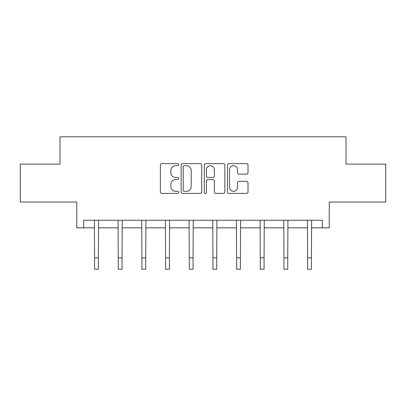 <?xml version="1.0" encoding="UTF-8"?>
<svg xmlns="http://www.w3.org/2000/svg" width="406" height="406" viewBox="0 0 406 406"><rect width="100%" height="100%" fill="white"/><g stroke="black" fill="none" stroke-linecap="round" stroke-linejoin="round"><path stroke-width="0.61" d="M178.721 164.663A1.04 1.04 0 0 0 177.681 163.623L161.852 163.623A1.487 1.487 0 0 0 160.365 165.11L160.365 191.921A1.487 1.487 0 0 0 161.852 193.408L177.681 193.408A1.04 1.04 0 0 0 178.721 192.368A1.04 1.04 0 0 0 177.681 191.327L175.631 191.327A4.765 4.765 0 0 1 170.865 186.557L170.865 184.324A4.765 4.765 0 0 1 175.631 179.559L177.681 179.559A1.04 1.04 0 0 0 178.721 178.518A1.04 1.04 0 0 0 177.681 177.473L175.631 177.473A4.765 4.765 0 0 1 170.865 172.707L170.865 170.474A4.765 4.765 0 0 1 175.631 165.709L177.681 165.709A1.04 1.04 0 0 0 178.721 164.663M83.651 227.832L83.651 220.245L322.349 220.245L322.349 227.832L329.251 227.832L329.251 202.036L385.7 202.036L385.7 164.1L346.019 164.1L346.019 136.786L59.981 136.786L59.981 164.1L20.3 164.1L20.3 202.036L76.749 202.036L76.749 227.832L94.578 227.832M246.528 174.123A1.487 1.487 0 0 0 248.02 172.631L248.02 165.11A1.487 1.487 0 0 0 246.528 163.623L228.954 163.623A1.487 1.487 0 0 0 227.467 165.11L227.467 191.921A1.487 1.487 0 0 0 228.954 193.408L246.528 193.408A1.487 1.487 0 0 0 248.02 191.921L248.02 182.837A1.487 1.487 0 0 0 246.528 181.345L239.007 181.345A1.487 1.487 0 0 0 237.52 182.837L237.52 187.344A3.984 3.984 0 0 1 233.536 191.327A3.984 3.984 0 0 1 229.547 187.344L229.547 169.693A3.984 3.984 0 0 1 233.536 165.709A3.984 3.984 0 0 1 237.52 169.693L237.52 172.631A1.487 1.487 0 0 0 239.007 174.123L246.528 174.123M201.696 165.11A1.487 1.487 0 0 0 200.209 163.623L182.629 163.623A1.487 1.487 0 0 0 181.142 165.11L181.142 191.921A1.487 1.487 0 0 0 182.629 193.408L200.209 193.408A1.487 1.487 0 0 0 201.696 191.921L201.696 165.11M205.791 163.623L223.371 163.623A1.487 1.487 0 0 1 224.858 165.11L224.858 191.921A1.487 1.487 0 0 1 223.371 193.408L215.845 193.408A1.487 1.487 0 0 1 214.358 191.921L214.358 181.051A1.487 1.487 0 0 0 212.866 179.559L207.877 179.559A1.487 1.487 0 0 0 206.39 181.051L206.39 192.368A1.04 1.04 0 0 1 205.345 193.408A1.04 1.04 0 0 1 204.304 192.368L204.304 165.11A1.487 1.487 0 0 1 205.791 163.623M98.374 227.832L118.253 227.832M122.044 227.832L141.922 227.832M145.718 227.832L165.597 227.832M169.388 227.832L189.267 227.832M193.063 227.832L212.937 227.832M216.733 227.832L236.612 227.832M240.403 227.832L260.282 227.832M264.078 227.832L283.956 227.832M287.747 227.832L307.626 227.832M311.422 227.832L322.349 227.832M184.268 165.709A1.04 1.04 0 0 0 183.228 166.749L183.228 190.282A1.04 1.04 0 0 0 184.268 191.327L186.43 191.327A4.765 4.765 0 0 0 191.196 186.557L191.196 170.474A4.765 4.765 0 0 0 186.43 165.709L184.268 165.709M214.358 169.764A3.984 3.984 0 0 0 210.374 165.78A3.984 3.984 0 0 0 206.39 169.764L206.39 175.986A1.487 1.487 0 0 0 207.877 177.473L212.866 177.473A1.487 1.487 0 0 0 214.358 175.986L214.358 169.764M94.385 220.245L94.578 257.83L98.374 257.83L98.567 220.245M94.578 257.83L94.578 269.214L98.374 269.214L98.374 257.83M118.06 220.245L118.253 257.83L122.044 257.83L122.236 220.245M118.253 257.83L118.253 269.214L122.044 269.214L122.044 257.83M141.73 220.245L141.922 257.83L145.718 257.83L145.911 220.245M141.922 257.83L141.922 269.214L145.718 269.214L145.718 257.83M165.404 220.245L165.597 257.83L169.388 257.83L169.581 220.245M165.597 257.83L165.597 269.214L169.388 269.214L169.388 257.83M189.074 220.245L189.267 257.83L193.063 257.83L193.251 220.245M189.267 257.83L189.267 269.214L193.063 269.214L193.063 257.83M212.749 220.245L212.937 257.83L216.733 257.83L216.926 220.245M212.937 257.83L212.937 269.214L216.733 269.214L216.733 257.83M236.419 220.245L236.612 257.83L240.403 257.83L240.596 220.245M236.612 257.83L236.612 269.214L240.403 269.214L240.403 257.83M260.089 220.245L260.282 257.83L264.078 257.83L264.27 220.245M260.282 257.83L260.282 269.214L264.078 269.214L264.078 257.83M283.764 220.245L283.956 257.83L287.747 257.83L287.94 220.245M283.956 257.83L283.956 269.214L287.747 269.214L287.747 257.83M307.433 220.245L307.626 257.83L311.422 257.83L311.615 220.245M307.626 257.83L307.626 269.214L311.422 269.214L311.422 257.83"/></g></svg>
